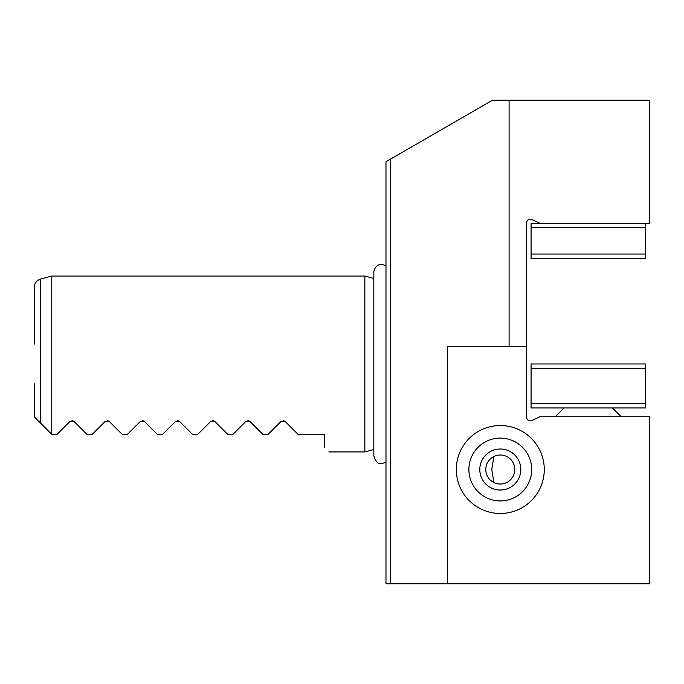 <?xml version="1.0" encoding="UTF-8"?>
<svg xmlns="http://www.w3.org/2000/svg" width="684" height="684" viewBox="0 0 684 684"><rect width="100%" height="100%" fill="white"/><g stroke="black" fill="none" stroke-linecap="round" stroke-linejoin="round"><path stroke-width="1.03" d="M544.267 469.515A43.973 43.973 0 0 0 500.295 425.542A43.973 43.973 0 0 0 456.322 469.515A43.973 43.973 0 0 0 500.295 513.487A43.973 43.973 0 0 0 544.267 469.515M493.857 456.51L491.762 469.515L493.857 482.519M645.405 223.275L645.405 227.678L531.075 227.678L531.075 223.275L649.8 223.275L649.8 100.155L509.093 100.155L509.093 346.395L526.68 346.395L526.68 417.377A3.514 3.514 0 0 0 531.682 420.566L539.873 416.753L649.8 416.753L649.8 583.845L385.973 583.845L385.973 161.715L390.367 159.175L390.367 583.845M34.2 344.197L34.2 287.502C34.456 283.202 36.637 280.372 40.715 279.012L40.715 423.268L34.2 416.753L51.787 434.34L51.787 276.045L40.715 279.012M364.863 451.927L373.832 449.525L373.832 455.8L373.832 272.172L373.832 278.448L364.863 276.045L364.863 451.927L328.807 451.927M324.413 447.533C330.252 453.372 330.252 453.372 324.413 447.533L324.413 434.34L298.027 434.34L284.946 421.258L281.209 421.258L268.128 434.34L262.853 434.34L249.763 421.258L246.035 421.258L232.953 434.34L227.678 434.34L214.588 421.258L210.86 421.258L197.77 434.34L192.495 434.34L179.413 421.258L175.685 421.258L162.595 434.34L157.32 434.34L144.238 421.258L140.502 421.258L127.421 434.34L122.145 434.34L109.055 421.258L105.327 421.258L92.246 434.34L86.962 434.34L73.881 421.258L70.153 421.258L57.063 434.34L51.787 434.34M283.082 420.48L284.946 421.258M247.899 420.48L249.763 421.258M212.724 420.48L214.588 421.258M177.549 420.48L179.413 421.258M142.366 420.48L144.238 421.258M107.191 420.48L109.055 421.258M72.017 420.48L73.881 421.258M539.873 223.275L531.682 219.461A3.514 3.514 0 0 0 526.68 222.651L526.68 346.395M390.367 159.175L492.6 100.155L509.093 100.155M509.093 346.395L447.533 346.395L447.533 583.845M34.2 416.753L34.2 383.775M645.405 368.385L531.075 368.385L531.075 363.982L645.405 363.982L645.405 407.955L531.075 407.955L531.075 403.56L645.405 403.56M531.075 368.385L531.075 403.56M645.405 227.678L645.405 258.458L531.075 258.458L531.075 254.055L645.405 254.055M531.075 227.678L531.075 254.055M500.295 438.102A31.413 31.413 0 0 0 468.882 469.515A31.413 31.413 0 0 0 500.295 500.927A31.413 31.413 0 0 0 531.707 469.515A31.413 31.413 0 0 0 500.295 438.102M514.804 469.515A14.509 14.509 0 0 0 500.295 455.005A14.509 14.509 0 0 0 485.785 469.515A14.509 14.509 0 0 0 500.295 484.024A14.509 14.509 0 0 0 514.804 469.515M500.295 490.026A20.503 20.503 0 0 1 479.792 469.515A20.503 20.503 0 0 1 500.295 449.012A20.503 20.503 0 0 1 520.806 469.515A20.503 20.503 0 0 1 500.295 490.026M364.863 276.045L51.787 276.045M612.428 407.955L621.217 416.753M564.052 407.955L555.263 416.753M385.973 265.64L381.663 264.349C380.62 263.947 374.644 265.093 373.832 272.172M385.973 462.333L381.663 463.624C378.432 464.564 375.824 461.956 373.832 455.8"/></g></svg>
